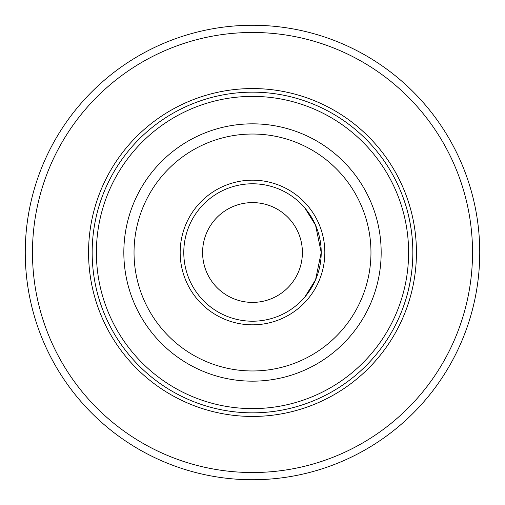<?xml version="1.0" encoding="UTF-8"?>
<svg xmlns="http://www.w3.org/2000/svg" width="505" height="505" viewBox="0 0 505 505"><rect width="100%" height="100%" fill="white"/><g stroke="black" fill="none" stroke-linecap="round" stroke-linejoin="round"><path stroke-width="0.76" d="M412.837 252.5C413.071 226.575 405.25 203.66 405.389 204.216C405.25 203.66 413.071 226.575 412.837 252.5C413.071 278.425 405.25 301.34 405.389 300.784C405.25 301.34 413.071 278.425 412.837 252.5A160.338 160.338 0 0 0 252.5 92.162A160.338 160.338 0 0 0 92.162 252.5A160.338 160.338 0 0 0 252.5 412.837A160.338 160.338 0 0 0 412.837 252.5M321.218 252.5L315.568 225.243L304.881 208.028L315.568 225.243L321.218 252.5L315.568 279.757L304.881 296.972L315.568 279.757L321.218 252.5A68.718 68.718 0 0 0 252.5 183.782A68.718 68.718 0 0 0 183.782 252.5A68.718 68.718 0 0 0 252.5 321.218A68.718 68.718 0 0 0 321.218 252.5M252.5 479.744A227.244 227.244 0 0 0 479.744 252.5A227.244 227.244 0 0 0 252.5 25.256A227.244 227.244 0 0 0 25.256 252.5A227.244 227.244 0 0 0 252.5 479.744M202.593 252.5A49.907 49.907 180 0 1 277.453 209.285A49.907 49.907 180 0 1 277.453 295.715A49.907 49.907 180 0 1 202.593 252.5M252.5 472.528A220.028 220.028 0 0 0 472.528 252.5A220.028 220.028 0 0 0 252.5 32.471A220.028 220.028 0 0 0 32.471 252.5A220.028 220.028 0 0 0 252.5 472.528M252.5 416.442A163.942 163.942 0 0 0 416.442 252.5A163.942 163.942 0 0 0 252.5 88.558A163.942 163.942 0 0 0 88.558 252.5A163.942 163.942 0 0 0 252.5 416.442M252.5 408.608A156.108 156.108 0 0 0 408.608 252.5A156.108 156.108 0 0 0 252.5 96.392A156.108 156.108 0 0 0 96.392 252.5A156.108 156.108 0 0 0 252.5 408.608M252.5 381.168A128.668 128.668 0 0 0 381.168 252.5A128.668 128.668 0 0 0 252.5 123.832A128.668 128.668 0 0 0 123.832 252.5A128.668 128.668 0 0 0 252.5 381.168M252.5 370.967A118.467 118.467 0 0 0 370.967 252.5A118.467 118.467 0 0 0 252.5 134.033A118.467 118.467 0 0 0 134.033 252.5A118.467 118.467 0 0 0 252.5 370.967M252.5 324.822A72.322 72.322 0 0 0 324.822 252.5A72.322 72.322 0 0 0 252.5 180.178A72.322 72.322 0 0 0 180.178 252.5A72.322 72.322 0 0 0 252.5 324.822"/></g></svg>
